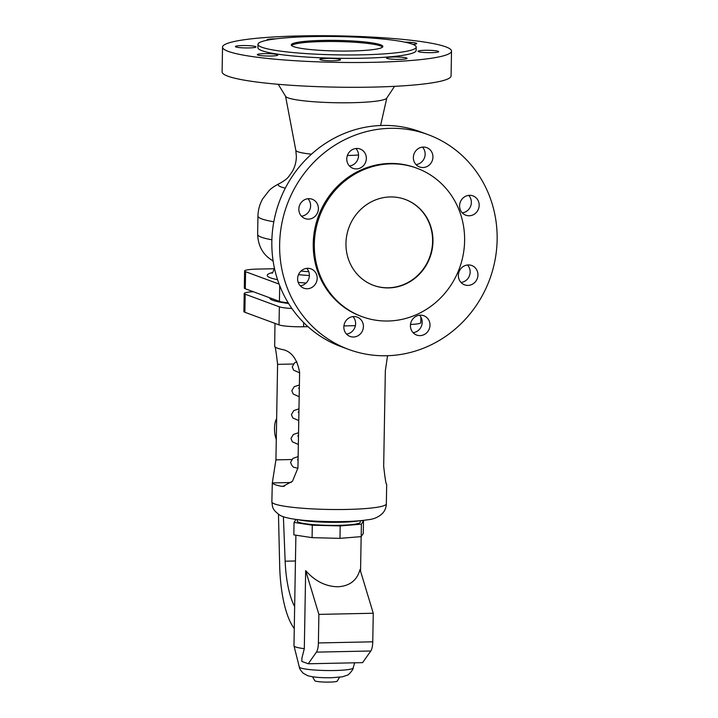 <?xml version="1.0" encoding="UTF-8"?>
<svg xmlns="http://www.w3.org/2000/svg" width="718" height="718" viewBox="0 0 718 718"><rect width="100%" height="100%" fill="white"/><g stroke="black" fill="none" stroke-linecap="round" stroke-linejoin="round"><path stroke-width="1.08" d="M382.604 47.065A45.799 5.304 1 0 0 322.75 41.554A45.799 5.304 1 0 0 291.544 45.476M322.768 40.414A45.799 5.304 1 0 0 291.284 44.902A45.799 5.304 1 0 0 351.398 50.987A45.799 5.304 1 0 0 382.873 46.499A45.799 5.304 1 0 0 322.768 40.414M257.968 44.319L257.915 47.729A79.124 9.163 1 0 0 361.746 58.239A79.124 9.163 1 0 0 416.135 50.493L416.189 47.083A79.124 9.163 1 0 0 312.357 36.573A79.124 9.163 1 0 0 257.968 44.319A79.124 9.163 1 0 0 361.809 54.828A79.124 9.163 1 0 0 416.189 47.083M222.535 47.11L222.104 71.899A114.503 13.256 1 0 0 372.373 87.111A114.503 13.256 1 0 0 451.075 75.902L451.505 51.113A114.503 13.256 1 0 0 301.246 35.9A114.503 13.256 1 0 0 222.535 47.11A114.503 13.256 1 0 0 372.804 62.322A114.503 13.256 1 0 0 451.505 51.113M278.234 84.302L285.656 96.418A50.664 5.87 1 0 0 352.017 102.719A50.664 5.87 1 0 0 386.706 98.186L394.55 86.331M274.213 268.738L257.986 269.07A19.467 2.253 1 0 0 244.605 270.982A19.467 2.253 1 0 0 245.583 271.709L279.096 284.077M390.377 128.325A114.503 107.96 -69.7 0 1 428.054 134.625A114.503 107.96 -69.7 0 1 495.079 259.88A114.503 107.96 -69.7 0 1 386.41 355.751A114.503 107.96 -69.7 0 1 348.733 349.451A114.503 107.96 -69.7 0 1 281.698 224.196A114.503 107.96 -69.7 0 1 390.377 128.325M348.733 349.451L340.933 346.57A114.503 107.96 -69.7 0 1 273.899 221.315A114.503 107.96 -69.7 0 1 382.577 125.444A114.503 107.96 -69.7 0 1 420.245 131.744L428.054 134.625M362.06 316.656L360.983 316.261A79.124 74.6 -69.7 0 1 314.663 229.706A79.124 74.6 -69.7 0 1 389.766 163.462A79.124 74.6 -69.7 0 1 415.794 167.815L416.871 168.209A79.124 74.6 -69.7 0 1 463.191 254.764A79.124 74.6 -69.7 0 1 388.097 321.009A79.124 74.6 -69.7 0 1 362.06 316.656A79.124 74.6 -69.7 0 1 315.74 230.101A79.124 74.6 -69.7 0 1 390.834 163.857A79.124 74.6 -69.7 0 1 416.871 168.209M390.26 196.947A45.799 43.188 -69.7 0 1 405.329 199.469A45.799 43.188 -69.7 0 1 432.137 249.568A45.799 43.188 -69.7 0 1 388.671 287.918A45.799 43.188 -69.7 0 1 373.602 285.396A45.799 43.188 -69.7 0 1 346.785 235.298A45.799 43.188 -69.7 0 1 390.26 196.947M405.149 199.398A45.799 43.188 -69.7 0 1 431.76 249.541A45.799 43.188 -69.7 0 1 388.312 287.783A45.799 43.188 -69.7 0 1 373.423 285.333M326.95 58.382A10.303 1.194 -179 0 1 340.476 59.747A10.303 1.194 -179 0 1 333.394 60.761A10.303 1.194 -179 0 1 319.869 59.388A10.303 1.194 -179 0 1 326.95 58.382M399.98 59.37A10.303 1.194 -179 0 1 386.455 57.996A10.303 1.194 -179 0 1 393.545 56.991A10.303 1.194 -179 0 1 407.061 58.355A10.303 1.194 -179 0 1 399.98 59.37M425.137 50.287A10.303 1.194 -179 0 1 438.662 51.66A10.303 1.194 -179 0 1 431.572 52.665A10.303 1.194 -179 0 1 418.047 51.292A10.303 1.194 -179 0 1 425.137 50.287M405.051 42.182A10.303 1.194 -179 0 1 416.754 43.565A10.303 1.194 -179 0 1 412.985 44.426M267.32 40.172A10.303 1.194 -179 0 1 266.979 39.858A10.303 1.194 -179 0 1 274.061 38.853A10.303 1.194 -179 0 1 275.918 38.835M248.913 47.935A10.303 1.194 -179 0 1 235.387 46.562A10.303 1.194 -179 0 1 242.469 45.557A10.303 1.194 -179 0 1 255.994 46.921A10.303 1.194 -179 0 1 248.913 47.935M270.821 56.022A10.303 1.194 -179 0 1 257.295 54.649A10.303 1.194 -179 0 1 264.377 53.644A10.303 1.194 -179 0 1 277.902 55.017A10.303 1.194 -179 0 1 270.821 56.022M300.277 285.827A10.303 9.72 110.3 0 0 309.395 275.443A10.303 9.72 110.3 0 0 306.73 268.352M297.62 278.737A10.303 9.72 -69.7 0 1 310.975 268.864A10.303 9.72 -69.7 0 1 317.194 278.324A10.303 9.72 -69.7 0 1 303.84 288.196A10.303 9.72 -69.7 0 1 297.62 278.737M301.497 216.199A10.303 9.72 110.3 0 0 310.607 205.815A10.303 9.72 110.3 0 0 307.95 198.724M318.406 208.696A10.303 9.72 -69.7 0 1 305.051 218.568A10.303 9.72 -69.7 0 1 298.832 209.109A10.303 9.72 -69.7 0 1 312.186 199.236A10.303 9.72 -69.7 0 1 318.406 208.696M346.776 158.893A10.303 9.72 -69.7 0 1 360.131 149.021A10.303 9.72 -69.7 0 1 366.351 158.481A10.303 9.72 -69.7 0 1 352.996 168.353A10.303 9.72 -69.7 0 1 346.776 158.893M349.442 165.984A10.303 9.72 110.3 0 0 358.551 155.6A10.303 9.72 110.3 0 0 355.895 148.509M432.936 157.089A10.303 9.72 -69.7 0 1 419.581 166.962A10.303 9.72 -69.7 0 1 413.362 157.502A10.303 9.72 -69.7 0 1 426.725 147.63A10.303 9.72 -69.7 0 1 432.936 157.089M416.027 164.593A10.303 9.72 110.3 0 0 425.137 154.208A10.303 9.72 110.3 0 0 422.48 147.118M462.248 212.842A10.303 9.72 110.3 0 0 471.367 202.458A10.303 9.72 110.3 0 0 468.701 195.368M459.592 205.752A10.303 9.72 -69.7 0 1 472.947 195.879A10.303 9.72 -69.7 0 1 479.166 205.339A10.303 9.72 -69.7 0 1 465.811 215.212A10.303 9.72 -69.7 0 1 459.592 205.752M477.946 274.967A10.303 9.72 -69.7 0 1 464.591 284.84A10.303 9.72 -69.7 0 1 458.371 275.38A10.303 9.72 -69.7 0 1 471.726 265.507A10.303 9.72 -69.7 0 1 477.946 274.967M461.037 282.47A10.303 9.72 110.3 0 0 470.146 272.086A10.303 9.72 110.3 0 0 467.49 264.996M410.427 325.595A10.303 9.72 -69.7 0 1 423.791 315.723A10.303 9.72 -69.7 0 1 430.001 325.182A10.303 9.72 -69.7 0 1 416.646 335.055A10.303 9.72 -69.7 0 1 410.427 325.595M413.092 332.685A10.303 9.72 110.3 0 0 422.202 322.301A10.303 9.72 110.3 0 0 419.545 315.211M363.416 326.573A10.303 9.72 -69.7 0 1 350.061 336.446A10.303 9.72 -69.7 0 1 343.841 326.986A10.303 9.72 -69.7 0 1 357.196 317.114A10.303 9.72 -69.7 0 1 363.416 326.573M346.507 334.076A10.303 9.72 110.3 0 0 355.616 323.692A10.303 9.72 110.3 0 0 352.96 316.602M288.169 302.772A19.467 2.253 -179 0 1 279.437 301.372L245.287 288.762A19.467 2.253 -179 0 1 244.308 288.035L244.605 270.982M288.609 303.499A62.978 7.288 -179 0 1 269.69 297.943L269.699 297.773M253.337 291.732A19.467 2.253 1 0 0 244.21 293.483A19.467 2.253 1 0 0 245.188 294.209L279.347 306.819A19.467 2.253 1 0 0 291.885 308.48M307.959 326.654L303.597 326.753A19.467 2.253 -179 0 1 279.024 324.886L244.874 312.276A19.467 2.253 -179 0 1 243.896 311.549L244.21 293.483M355.401 325.667L343.913 325.909M420.892 317.042L420.793 322.678A19.467 2.253 -179 0 1 410.508 324.482M291.176 482.523L272.301 482.918L275.927 459.87L277.588 364.349C276.197 351.919 275.227 345.959 274.68 346.453A57.252 6.633 1 0 0 283.816 349.828C292.1 352.188 297.36 359.736 299.603 372.471L297.934 467.992L292.522 481.186L282.91 486.409L281.429 486.283A57.252 6.633 -179 0 1 272.301 482.918L271.862 501.837A57.252 6.633 -179 0 0 274.725 503.973A57.252 6.633 -179 0 0 346.991 509.439A57.252 6.633 -179 0 0 386.347 503.83L386.688 484.219M274.976 323.396L274.68 346.453M359.736 520.738A35.496 4.111 -179 0 1 339.928 522.282A35.496 4.111 -179 0 1 297.862 519.661M360.283 520.694L360.256 522.246A31.484 3.644 -179 0 1 338.609 525.334A31.484 3.644 -179 0 1 297.288 521.151L297.315 519.59M296.013 519.419L294.048 522.426L312.294 525.199L340.197 525.917L361.405 524.167L363.496 520.972L361.1 520.613M363.496 520.972L363.281 533.429L361.19 536.624L339.982 538.365L340.197 525.917M361.19 536.624L361.405 524.167M339.982 538.365L312.079 537.647L312.294 525.199M312.079 537.647L293.833 534.874L294.048 522.426M305.671 570.639C315.031 581.185 325.775 586.561 337.9 586.768C349.747 586.067 357.124 580.306 360.041 569.509L373.261 613.253L372.759 641.811A11.452 3.572 88.8 0 1 370.802 651.002L362.599 662.642L308.228 663.773L301.856 661.422L301.919 658.038L304.306 648.677L305.671 570.639L318.882 614.384L318.388 642.951A11.452 3.572 88.8 0 1 316.423 652.132L308.228 663.773M339.569 677.245L337.245 681.086A11.282 1.301 -179 0 1 329.517 682.1A11.282 1.301 -179 0 1 314.744 680.691L312.554 676.778M373.261 613.253L318.882 614.384M276.268 439.892A11.452 3.572 -91.2 0 0 275.685 437.585A11.452 3.572 88.8 0 1 276.636 418.854M283.395 516.727L285.145 561.198A57.252 17.878 -91.2 0 0 294.649 606.557M294.272 628.483A68.704 21.459 88.8 0 1 279.679 565.82L278.467 514.285M386.58 484.094C386.042 484.596 385.063 478.628 383.672 466.206L385.342 370.685L387.549 355.724M304.306 648.677A32.633 3.778 -179 0 1 293.985 645.85A32.633 3.778 -179 0 1 293.967 645.724L295.897 535.188M347.386 155.501A39.427 4.568 1 0 0 347.566 155.492A39.427 4.568 1 0 0 358.542 155.025M273.818 221.754A76.144 8.813 1 0 1 257.95 216.082C258.085 209.952 259.656 204.226 262.644 198.904L269.044 190.647C271.117 188.358 274.725 185.908 279.867 183.314A56.39 6.525 1 0 0 279.814 183.35C284.364 180.846 287.424 178.468 289.013 176.215L292.343 171.467C294.91 166.917 296.256 161.981 296.372 156.659L295.834 150.367A39.427 4.568 1 0 0 297.799 151.731A39.427 4.568 1 0 0 311.459 154.173M257.95 216.082L257.636 234.391A76.144 8.813 1 0 0 271.88 239.785M273.181 261.361L272.212 260.392A62.295 7.216 1 0 0 273.109 260.867M300.977 271.072A58.966 6.83 1 0 0 308.776 271.7M272.759 272.445A65.841 7.62 1 0 0 277.552 279.688M298.212 282.407A65.841 7.62 1 0 0 306.11 283.036M274.24 267.222L274.213 268.685A58.966 6.83 1 0 0 274.77 269.645M298.5 274.644A58.966 6.83 1 0 0 309.386 275.559M279.814 183.35A56.39 6.525 1 0 0 285.324 188.125M279.437 301.372L279.715 285.683M245.287 288.762L245.583 271.709M303.669 322.588L303.597 326.753M279.347 306.819L279.024 324.886M245.188 294.209L244.874 312.276M354.638 662.804L353.148 667.973A26.934 3.114 -179 0 1 334.651 670.513A26.934 3.114 -179 0 1 299.307 667.031L293.985 645.85M370.802 651.002L316.423 652.132M372.759 641.811L318.388 642.951M295.448 560.982L285.145 561.198M291.616 459.538L275.927 459.87M293.276 364.017L277.588 364.349M284.481 486.221L281.429 486.283M295.834 150.367L285.567 96.275M272.212 260.392C263.003 254.764 258.148 246.094 257.636 234.391M386.347 503.83C386.194 507.455 385.001 510.552 382.748 513.11C378.862 517.014 373.845 519.24 367.715 519.778C361.244 520.783 352.996 521.385 342.989 521.591C316.629 522.04 287.012 520.038 279.535 514.968C271.458 508.954 272.732 506.809 271.862 501.837M360.544 571.178L361.154 536.624M353.148 667.973C353.606 669.32 348.23 675.521 347.261 675.18L342.378 676.823L331.483 677.738C324.895 677.828 314.493 677.72 307.609 675.647L303.211 673.224C300.573 670.388 299.271 668.323 299.307 667.031M298.069 460.094L297.431 459.879M298.132 456.612L292.917 458.38L290.575 462.347C291.858 465.964 293.321 467.678 294.954 467.49L297.925 468.342M298.571 388.16L299.325 388.447M299.388 384.974L294.183 386.724L291.822 390.709L293.168 394.029L299.182 396.704M380.585 125.506L386.796 98.043M298.76 420.586L292.756 417.912L291.409 414.591L293.77 410.606L298.966 408.847M297.737 435.916L298.491 436.212M298.553 432.73L293.357 434.489L290.987 438.465L292.334 441.794L298.347 444.469M299.594 372.83L293.59 370.147L292.244 366.826L294.551 362.877L296.911 361.809M298.903 412.329L298.149 412.033M271.987 273.1L271.987 273.1C272.185 273.872 272.93 272.4 274.213 268.685"/></g></svg>
